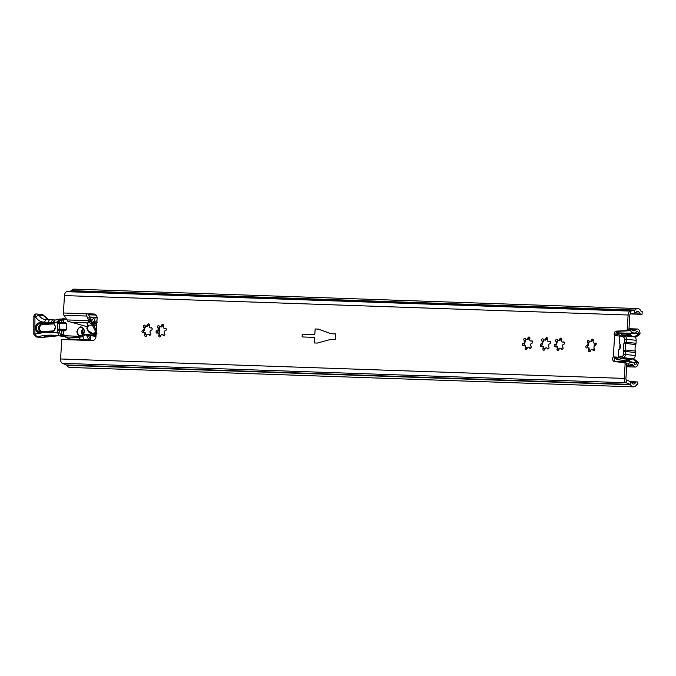 <?xml version="1.0" encoding="UTF-8"?>
<svg xmlns="http://www.w3.org/2000/svg" width="676" height="676" viewBox="0 0 676 676"><rect width="100%" height="100%" fill="white"/><g stroke="black" fill="none" stroke-linecap="round" stroke-linejoin="round"><path stroke-width="1.01" d="M542.118 346.222A1.251 0.989 96.1 0 1 542.38 344.261L543.335 340.805A1.251 0.989 96.1 0 1 543.479 339.521M541.062 346.391A1.251 0.989 96.1 0 1 541.087 343.915A1.622 1.284 -83.9 0 0 541.882 341.042A1.251 0.989 96.1 0 1 542.667 338.837A1.251 0.989 96.1 0 1 543.369 339.352A1.622 1.284 -83.9 0 0 545.709 338.651A1.251 0.989 96.1 0 1 546.808 337.611A1.251 0.989 96.1 0 1 547.56 339.36A1.622 1.284 -83.9 0 0 549.115 341.532A1.251 0.989 96.1 0 1 550.408 342.681A1.251 0.989 96.1 0 1 549.47 343.932A1.622 1.284 -83.9 0 0 548.684 346.796A1.251 0.989 96.1 0 1 547.89 349.002A1.251 0.989 96.1 0 1 547.188 348.495A1.622 1.284 -83.9 0 0 544.848 349.188A1.251 0.989 96.1 0 1 543.749 350.236A1.251 0.989 96.1 0 1 542.997 348.486A1.622 1.284 -83.9 0 0 541.451 346.315A1.251 0.989 96.1 0 1 541.062 346.391M544.924 339.513L545.566 340.146L547.594 338.33A1.251 0.989 96.1 0 1 547.594 338.321M548.54 341.634L550.661 341.693M544.67 349.703A1.251 0.989 96.1 0 1 544.594 349.196L542.997 346.475M556.204 346.704A1.251 0.989 96.1 0 1 556.466 344.752L557.421 341.287A1.251 0.989 96.1 0 1 557.565 340.003M555.157 346.881A1.251 0.989 96.1 0 1 555.182 344.397A1.622 1.284 -83.9 0 0 555.968 341.532A1.251 0.989 96.1 0 1 556.762 339.327A1.251 0.989 96.1 0 1 557.463 339.834A1.622 1.284 -83.9 0 0 559.804 339.141A1.251 0.989 96.1 0 1 560.903 338.093A1.251 0.989 96.1 0 1 561.655 339.842A1.622 1.284 -83.9 0 0 563.201 342.014A1.251 0.989 96.1 0 1 564.502 343.163A1.251 0.989 96.1 0 1 563.564 344.414A1.622 1.284 -83.9 0 0 562.77 347.287A1.251 0.989 96.1 0 1 561.976 349.492A1.251 0.989 96.1 0 1 561.283 348.977A1.622 1.284 -83.9 0 0 558.942 349.678A1.251 0.989 96.1 0 1 557.844 350.717A1.251 0.989 96.1 0 1 557.092 348.968A1.622 1.284 -83.9 0 0 555.537 346.796A1.251 0.989 96.1 0 1 555.157 346.881M559.01 340.003L559.66 340.636L561.68 338.82A1.251 0.989 96.1 0 1 561.688 338.811M562.626 342.115L564.756 342.183M558.756 350.185A1.251 0.989 96.1 0 1 558.689 349.678L557.092 346.965M524.365 345.605A1.251 0.989 96.1 0 1 524.627 343.653L525.582 340.189A1.251 0.989 96.1 0 1 525.725 338.904M523.308 345.782A1.251 0.989 96.1 0 1 523.334 343.298A1.622 1.284 -83.9 0 0 524.128 340.434A1.251 0.989 96.1 0 1 524.922 338.228A1.251 0.989 96.1 0 1 525.615 338.735A1.622 1.284 -83.9 0 0 527.956 338.042A1.251 0.989 96.1 0 1 529.063 336.994A1.251 0.989 96.1 0 1 529.807 338.744A1.622 1.284 -83.9 0 0 531.361 340.915A1.251 0.989 96.1 0 1 532.654 342.064A1.251 0.989 96.1 0 1 531.716 343.315A1.622 1.284 -83.9 0 0 530.93 346.188A1.251 0.989 96.1 0 1 530.136 348.394A1.251 0.989 96.1 0 1 529.435 347.878A1.622 1.284 -83.9 0 0 527.094 348.579A1.251 0.989 96.1 0 1 525.996 349.619A1.251 0.989 96.1 0 1 525.244 347.87A1.622 1.284 -83.9 0 0 523.697 345.698A1.251 0.989 96.1 0 1 523.308 345.782M527.17 338.904L527.812 339.538L529.84 337.721A1.251 0.989 96.1 0 1 529.84 337.713M530.787 341.017L532.908 341.084M526.917 349.086A1.251 0.989 96.1 0 1 526.841 348.579L525.252 345.867M587.824 347.794A1.251 0.989 96.1 0 1 588.086 345.842L589.041 342.377A1.251 0.989 96.1 0 1 589.185 341.093M586.776 347.971A1.251 0.989 96.1 0 1 586.802 345.487A1.622 1.284 -83.9 0 0 587.588 342.622A1.251 0.989 96.1 0 1 588.382 340.417A1.251 0.989 96.1 0 1 589.083 340.924A1.622 1.284 -83.9 0 0 591.424 340.231A1.251 0.989 96.1 0 1 592.522 339.183A1.251 0.989 96.1 0 1 593.274 340.932A1.622 1.284 -83.9 0 0 594.821 343.104A1.251 0.989 96.1 0 1 596.122 344.253A1.251 0.989 96.1 0 1 595.184 345.504A1.622 1.284 -83.9 0 0 594.39 348.377A1.251 0.989 96.1 0 1 593.604 350.582A1.251 0.989 96.1 0 1 592.903 350.067A1.622 1.284 -83.9 0 0 590.562 350.768A1.251 0.989 96.1 0 1 589.464 351.807A1.251 0.989 96.1 0 1 588.712 350.058A1.622 1.284 -83.9 0 0 587.157 347.886A1.251 0.989 96.1 0 1 586.776 347.971M590.638 341.093L591.28 341.726L593.3 339.91A1.251 0.989 96.1 0 1 593.308 339.901M595.463 345.419L595.59 343.349L596.376 343.273M590.376 351.275A1.251 0.989 96.1 0 1 590.309 350.768L588.712 348.055M157.998 332.981A1.251 0.989 96.1 0 1 158.26 331.02L159.215 327.564A1.251 0.989 96.1 0 1 159.359 326.28M156.95 333.158A1.251 0.989 96.1 0 1 156.967 330.674A1.622 1.284 -83.9 0 0 157.761 327.809A1.251 0.989 96.1 0 1 158.556 325.595A1.251 0.989 96.1 0 1 159.249 326.111A1.622 1.284 -83.9 0 0 161.589 325.41A1.251 0.989 96.1 0 1 162.696 324.37A1.251 0.989 96.1 0 1 163.448 326.119A1.622 1.284 -83.9 0 0 164.995 328.291A1.251 0.989 96.1 0 1 166.296 329.44A1.251 0.989 96.1 0 1 165.358 330.691A1.622 1.284 -83.9 0 0 164.564 333.555A1.251 0.989 96.1 0 1 163.769 335.769A1.251 0.989 96.1 0 1 163.077 335.254A1.622 1.284 -83.9 0 0 160.736 335.947A1.251 0.989 96.1 0 1 159.629 336.994A1.251 0.989 96.1 0 1 158.877 335.245A1.622 1.284 -83.9 0 0 157.331 333.074A1.251 0.989 96.1 0 1 156.95 333.158M160.812 326.271L161.471 326.914L163.474 325.097A1.251 0.989 96.1 0 1 163.482 325.08M160.55 336.462A1.251 0.989 96.1 0 1 160.474 335.955L158.894 333.243M143.912 332.499A1.251 0.989 96.1 0 1 144.165 330.539L145.12 327.083A1.251 0.989 96.1 0 1 145.264 325.79M142.856 332.668A1.251 0.989 96.1 0 1 142.881 330.184A1.622 1.284 -83.9 0 0 143.667 327.319A1.251 0.989 96.1 0 1 144.461 325.114A1.251 0.989 96.1 0 1 145.163 325.621A1.622 1.284 -83.9 0 0 147.503 324.928A1.251 0.989 96.1 0 1 148.602 323.88A1.251 0.989 96.1 0 1 149.354 325.629A1.622 1.284 -83.9 0 0 150.9 327.801A1.251 0.989 96.1 0 1 152.201 328.959A1.251 0.989 96.1 0 1 151.263 330.201A1.622 1.284 -83.9 0 0 150.478 333.074A1.251 0.989 96.1 0 1 149.683 335.279A1.251 0.989 96.1 0 1 148.982 334.772A1.622 1.284 -83.9 0 0 146.641 335.465A1.251 0.989 96.1 0 1 145.543 336.513A1.251 0.989 96.1 0 1 144.791 334.764A1.622 1.284 -83.9 0 0 143.244 332.584A1.251 0.989 96.1 0 1 142.856 332.668M146.717 325.79L147.385 326.423L149.379 324.607A1.251 0.989 96.1 0 1 149.388 324.598M146.455 335.98A1.251 0.989 96.1 0 1 146.388 335.465L144.799 332.753M87.5 326.516L86.3 326.474L87.449 326.601M630.463 313.934L642.031 314.332L642.2 311.535L641.118 311.416A7.005 4.276 92 0 0 637.823 308.56L74.183 289.134A7.005 4.276 92 0 0 71.411 290.638A1.403 0.853 -88 0 1 70.972 290.933L66.831 291.677A4.2 2.569 92 0 0 64.465 295.581L63.4 312.988L94.817 314.163M86.258 313.74L94.023 314.01A4.2 3.329 96.1 0 1 94.218 314.027A4.2 3.329 96.1 0 1 97.099 318.32L95.984 336.487A4.2 3.329 96.1 0 1 92.401 340.569L61.778 339.513L60.587 358.981A4.2 2.569 92 0 0 62.446 363.333L66.442 364.947A1.403 0.853 -88 0 1 66.848 365.327A7.005 4.276 92 0 0 69.772 367.44L633.412 386.866A7.005 4.276 92 0 0 636.64 384.703L637.721 384.813L637.89 382.024L636.809 381.906A2.805 1.707 -88 0 0 636.733 381.898L630.64 381.695M637.823 308.56A7.005 4.276 92 0 0 635.051 310.064A1.403 0.853 -88 0 1 634.612 310.36L630.463 311.104A4.2 2.569 92 0 0 628.105 315.008L627.227 329.322L628.933 329.499A1.403 1.107 96.1 0 1 627.801 330.86L626.103 330.682A1.403 1.107 -83.9 0 0 627.227 329.322M642.031 314.332L640.949 314.213A2.805 1.707 -88 0 1 639.707 313.081A4.2 2.569 92 0 0 637.73 311.366A4.2 2.569 92 0 0 636.065 312.27A4.2 2.569 -88 0 1 634.739 313.149L630.59 313.892A1.403 0.853 92 0 0 629.804 315.193L628.933 329.499M626.804 364.279L625.097 364.094A1.403 1.107 -83.9 0 0 624.142 362.666L625.849 362.843A1.403 1.107 96.1 0 1 626.804 364.279L625.925 378.585A1.403 0.853 92 0 0 626.551 380.039L630.547 381.653A4.2 2.569 -88 0 1 631.747 382.793A4.2 2.569 92 0 0 633.505 384.061A4.2 2.569 92 0 0 635.44 382.768A2.805 1.707 -88 0 1 636.733 381.898M625.097 364.094L624.227 378.408A4.2 2.569 92 0 0 626.086 382.76L630.083 384.374A1.403 0.853 -88 0 1 630.48 384.754A7.005 4.276 92 0 0 633.412 386.866M616.25 335.769A2.805 2.222 96.1 0 1 616.132 332.879A2.805 2.222 96.1 0 1 618.117 331.291L627.801 330.86M625.849 362.843L616.258 361.753A2.805 2.222 96.1 0 1 614.45 359.97A2.805 2.222 96.1 0 1 615.016 357.063L613.309 356.877L614.611 335.693A2.805 2.222 96.1 0 1 614.399 332.761A2.805 2.222 96.1 0 1 616.419 331.113L626.103 330.682M330.86 339.335L317.399 343.07L314.298 342.96L314.636 337.375L302.096 336.944L302.265 334.147L314.805 334.578L315.151 328.984L318.252 329.094L331.198 333.741L335.642 333.893L335.296 339.487L330.86 339.335L335.296 339.487L335.642 333.893L331.198 333.741L318.252 329.094L315.151 328.984L314.805 334.578L302.265 334.147L302.096 336.944L314.636 337.375L314.298 342.96L317.399 343.07L330.86 339.335M624.142 362.666L614.552 361.567A2.805 2.222 96.1 0 1 612.743 359.784A2.805 2.222 96.1 0 1 613.309 356.877L619.182 357.266M637.721 384.813L636.589 384.779M86.3 326.474L67.482 321.117A2.805 1.707 92 0 0 67.025 319.934L63.924 315.261A2.805 1.707 -88 0 1 63.4 312.988M614.611 335.693L620.492 336.082M150.503 334.89L148.078 334.105M150.334 327.902L151.796 328.063M146.067 326.288L147.385 326.423M164.589 335.372L162.164 334.586M164.42 328.392L165.882 328.544M160.161 326.77L161.471 326.914M594.415 350.193L591.999 349.407M589.987 341.591L591.28 341.726M530.956 348.005L528.531 347.219M526.528 339.403L527.812 339.538M562.795 349.103L560.37 348.317M558.368 340.501L559.66 340.636M548.709 348.622L546.284 347.827M544.281 340.011L545.566 340.146M88.176 313.934A2.805 1.707 -88 0 0 88.564 314.83L91.099 319.486L88.142 319.325L88.277 320.762A2.805 1.707 -88 0 1 88.7 322.004M88.142 319.325L86.781 316.047L63.924 315.261M90.525 321.827L90.533 321.725A2.805 1.707 92 0 0 90.516 320.999L90.93 319.621M86.258 313.774A2.805 1.707 92 0 0 86.781 316.047M616.554 335.786A2.805 2.222 -83.9 0 0 616.698 335.642A3.363 2.662 96.1 0 1 618.599 334.772A3.363 2.662 96.1 0 1 620.391 335.769A2.805 2.222 -83.9 0 0 621.7 336.589A9.532 7.546 96.1 0 1 623.424 337.087A2.104 1.665 96.1 0 1 624.447 339.124L624.269 342.098A2.805 2.222 96.1 0 1 624.075 343.062A10.537 8.34 -83.9 0 0 623.627 350.379A2.805 2.222 96.1 0 1 623.703 351.351L623.517 354.325A2.104 1.665 96.1 0 1 622.25 356.277A9.532 7.546 96.1 0 1 620.475 356.658A2.805 2.222 -83.9 0 0 619.064 357.384A3.363 2.662 96.1 0 1 615.38 357.258A2.805 2.222 -83.9 0 0 615.118 356.962M624.447 339.124L636.2 340.29A3.507 2.772 -83.9 0 0 634.494 336.901A10.926 8.653 -83.9 0 0 632.516 336.327L622.731 335.288A1.403 1.107 96.1 0 1 622.072 334.882A4.766 3.769 -83.9 0 0 619.748 333.479A4.766 3.769 -83.9 0 0 619.537 333.462A4.766 3.769 -83.9 0 0 616.842 334.696A1.403 1.107 96.1 0 1 616.14 335.059A10.926 8.653 96.1 0 0 615.971 335.076M627.303 360.739A4.766 3.769 -83.9 0 0 627.514 360.773A4.766 3.769 -83.9 0 0 627.725 360.781A4.766 3.769 -83.9 0 0 630.421 359.548A1.403 1.107 96.1 0 1 631.122 359.184A10.926 8.653 -83.9 0 0 633.158 358.753A3.507 2.772 -83.9 0 0 635.271 355.491L623.517 354.325M614.56 357.891A10.926 8.653 96.1 0 0 614.746 357.917A1.403 1.107 96.1 0 1 615.397 358.331A4.766 3.769 -83.9 0 0 617.72 359.725A4.766 3.769 -83.9 0 0 617.932 359.742A4.766 3.769 -83.9 0 0 620.627 358.508A1.403 1.107 96.1 0 1 621.328 358.145L631.122 359.184M618.388 356.48L618.802 349.686A3.507 2.772 -83.9 0 0 620.543 346.602A3.507 2.772 -83.9 0 0 619.182 343.416L619.596 336.631M620.475 356.658L621.328 358.145A10.926 8.653 96.1 0 0 623.365 357.705A3.507 2.772 -83.9 0 0 625.486 354.452L625.663 351.486L635.457 352.526L635.271 355.491M621.7 336.589L622.731 335.288A10.926 8.653 96.1 0 1 624.708 335.862A3.507 2.772 -83.9 0 1 626.415 339.251L626.23 342.225A4.2 3.329 96.1 0 1 625.934 343.678A9.134 7.233 -83.9 0 0 625.545 350.016A4.2 3.329 96.1 0 1 625.663 351.486L623.703 351.351M636.2 340.29L636.023 343.264A4.2 3.329 96.1 0 1 635.727 344.718A9.134 7.233 -83.9 0 0 635.339 351.055A4.2 3.329 96.1 0 1 635.457 352.526M632.516 336.327A1.403 1.107 96.1 0 1 631.866 335.921A4.766 3.769 -83.9 0 0 629.542 334.519L619.748 333.479M593.908 349.779L594.035 347.726M594.12 346.425L594.314 343.214M159.595 326.533L159.468 328.604M159.435 329.204L159.19 333.107M614.34 359.184L615.321 358.229M616.335 335.026L615.87 334.4M558.638 349.129L559.103 349.146M159.485 326.432L159.384 328.122M159.282 329.829L159.08 333.099M83.959 332.744A3.642 2.881 96.1 0 1 84.162 330.843M635.22 337.417L639.352 334.797A1.403 1.107 -83.9 0 0 639.952 333.919L639.995 333.598A4.622 2.822 -88 0 0 637.333 329.001L628.976 328.713M638.195 363.046A4.622 2.822 -88 0 1 635.246 367.051A4.622 2.822 -88 0 1 633.327 365.665A4.2 2.569 92 0 0 631.578 364.406A4.2 2.569 92 0 0 629.635 365.708L628.562 363.967A6.726 4.107 92 0 1 630.311 362.209L631.604 361.888L633.311 362.53A6.726 4.107 92 0 1 634.46 363.899A2.104 1.284 -88 0 0 635.339 364.525A2.104 1.284 -88 0 0 636.648 362.885L638.186 362.725A1.403 1.107 -83.9 0 0 637.696 361.804L633.488 358.601M634.341 336.834L637.814 334.637A1.403 1.107 -83.9 0 0 638.414 333.758L639.995 333.598M636.648 362.885L636.657 362.564A1.403 1.107 -83.9 0 0 636.167 361.643L632.601 358.931M83.106 334.434A3.642 2.881 96.1 0 1 83.68 329.018M637.333 329.001A4.622 2.822 -88 0 0 635.508 329.981A4.2 2.569 92 0 1 633.851 330.877A4.2 2.569 92 0 1 631.874 329.161L630.598 330.657A6.726 4.107 92 0 0 632.111 332.761L635.11 333.074A6.726 4.107 92 0 0 636.412 331.967A2.104 1.284 -88 0 1 637.24 331.519A2.104 1.284 -88 0 1 638.457 333.429M628.562 363.967L626.787 363.908M629.635 365.708L626.72 365.606M630.598 330.657L628.443 330.581M631.874 329.161L628.959 329.068M635.11 333.074L633.699 333.395L632.111 332.761M65.361 336.994L65.09 335.676L65.361 336.994L79.286 337.4A1.403 0.853 92.9 0 1 79.1 336.386L82.134 335.296L81.061 336.048C78.568 336.209 77.174 334.747 76.887 331.646C79.379 325.469 81.872 325.317 84.339 331.206L82.894 334.747A4.276 3.38 -83.9 0 0 84.263 331.257M82.218 335.288L82.894 334.747M93.913 333.8A4.2 3.329 -83.9 0 0 95.096 334.214A4.2 3.329 -83.9 0 0 95.434 334.231L96.051 334.138A0.701 0.473 -106.8 0 1 95.493 333.522L96.567 333.369M57.73 322.494L59.699 322.52L59.682 330.378L57.713 330.353L57.73 321.877L59.699 320.534A0.98 0.541 -153.4 0 0 58.288 319.959L57.73 321.877L53.911 322.604L48.41 322.325A2.805 1.707 -87.1 0 1 50.252 319.706A2.805 1.707 -87.1 0 1 50.311 319.706L55.694 319.985M93.668 333.834L92.882 333.961A0.701 0.422 88.7 0 0 92.95 333.952M92.882 333.961A4.2 3.329 96.1 0 1 92.536 333.944L92.865 333.792A0.701 0.456 -106.4 0 1 92.409 333.429L96.229 332.482M91.97 333.496A0.701 0.422 -93.4 0 0 92.342 333.885C90.533 333.834 89.088 332.693 88.007 330.463L92.409 333.429M91.894 333.876C89.359 332.761 88.041 331.679 87.922 330.615L86.807 328.24L87.897 325.883A0.701 0.473 31.7 0 0 88.125 326.559L86.891 328.088L87.103 327.412L88.193 330.623M95.122 332.626L95.367 332.355A0.701 0.439 16.7 0 0 96.161 332.474L96.389 331.705L95.603 331.595L92.274 325.063L88.117 325.308L87.914 324.717M88.007 325.156L88.125 326.559M87.939 324.243L87.204 322.967L89.08 321.92M96.769 323.635L92.375 323.17L91.513 323.593L88.919 322.511L87.204 322.967L87.542 322.325M96.516 331.13L95.367 332.355M96.82 333.454L92.536 333.944M91.513 323.593L92.274 325.063M96.668 325.393L93.668 325.071L92.747 325.536L93.55 324.75L96.685 325.088M95.434 334.231A0.701 0.422 -91.3 0 1 95.029 333.589M55.305 319.959A2.805 1.707 -87.1 0 0 55.246 319.959L55.246 319.959A2.805 1.707 -87.1 0 0 53.404 322.579L55.5 326.787C55.246 329.761 53.945 331.468 51.596 331.908L45.748 332.254L59.674 332.922L59.682 330.378L60.426 330.716A0.701 0.558 96.1 0 1 60.984 329.989L59.572 329.212L66.248 329.322L64.896 330.057A0.701 0.422 -93.4 0 1 65.319 330.801L66.806 329.313L66.814 323.728L65.335 322.418L63.789 322.511A0.701 0.422 -93.4 0 1 63.62 323.043M64.904 323.069L60.882 323.001L64.904 323.069L66.256 323.736L59.581 323.618L61.001 323.001M60.908 323.001A0.701 0.558 96.1 0 1 60.443 322.342L59.699 322.52L59.699 320.534L61.829 320.061L61.829 322.486L60.443 322.342M96.896 321.565L96.676 321.007L94.97 321.151L93.913 322.368M94.97 321.151L93.651 321.497A2.805 1.859 73.4 0 1 93.389 322.131M93.795 322.173L94.133 321.379M96.338 330.75L93.55 324.75L92.46 324.979M96.127 334.189L95.24 334.223M46.095 319.495L44.27 322.114C40.746 322.08 37.873 320.407 35.659 317.086L34.848 315.819A2.104 1.335 146.6 0 0 34.375 316.436L34.932 316.605L34.898 334.012L33.8 334.181L36.31 336.978A2.805 2.222 -83.9 0 0 36.96 336.927L34.898 334.012L45.748 332.254L39.352 332.634C34.332 333.209 34.349 322.883 39.369 322.858A0.701 0.422 86.6 0 0 39.8 323.601A4.2 3.329 -83.9 0 0 36.453 327.716A4.2 3.329 -83.9 0 0 39.343 331.975A4.2 3.329 -83.9 0 0 39.698 331.984M60.553 319.925A0.98 0.777 96.1 0 0 59.877 318.996L59.48 319.08A0.98 0.777 96.1 0 1 59.877 318.996L61.153 319.131A0.98 0.777 96.1 0 1 61.829 320.061L63.797 320.086L63.62 319.097L61.448 319.14M62.758 319.123L60.781 319.207M93.237 324.446L92.375 323.17A4.2 3.329 -83.9 0 0 90.229 321.793L96.803 323.086M92.697 333.952L93.449 334.578L93.398 333.107M93.449 334.578L96.051 335.414M64.972 323.069A0.701 0.422 86.6 0 0 65.335 322.418M82.109 335.676A1.403 0.727 57.8 0 0 82.692 336.504L85.277 334.873L84.356 334.088L82.109 335.676M80.343 339.504A1.403 0.853 92.9 0 0 80.917 339.977A1.403 0.853 92.9 0 1 80.351 339.504L79.286 337.4L82.692 336.504L84.407 340.18L70.329 339.445L69.755 338.972L88.97 339.977L90.466 339.175L90.719 335.668M64.22 336.217L60.739 336.056L63.764 334.797L63.772 330.894L61.812 330.868A0.701 0.558 96.1 0 1 62.369 330.133L64.896 330.057L62.369 330.133M64.136 336.2A1.403 0.837 -67.6 0 1 64.076 336.183L64.076 336.183A1.403 0.837 -67.6 0 1 63.764 334.797L65.09 335.676L79.1 336.386M57.713 330.353L57.713 332.896L59.26 335.887A1.403 1.107 96.1 0 1 59.209 335.879M59.674 332.922L60.527 334.434L61.803 334.569A1.403 1.107 96.1 0 1 60.485 336.023L60.739 336.056M63.51 334.662A1.403 0.6 96.5 0 0 63.941 336.149L63.316 334.637M39.369 322.858L48.41 322.325L44.27 322.114L46.129 319.495L50.193 319.706M45.96 319.495L45.157 319.461A11.517 9.118 -83.9 0 0 45.858 319.503M59.48 319.08L58.288 319.959M66.569 319.249L63.62 319.097A0.701 0.431 -87.1 0 1 64.085 318.447L62.614 318.818M63.603 319.097L64.059 318.447L61.127 319.131M92.747 322.063L93.651 321.497M96.676 321.007L97.234 322.122M84.356 334.088L96.043 335.507M97.065 317.34L93.381 317.179L93.888 317.881L90.728 321.852M85.632 334.958L94.488 336.192M65.276 336.69L69.189 339.099L72.526 339.673A2.805 2.222 96.1 0 1 72.433 339.665A2.805 2.222 96.1 0 1 72.332 339.656M65.285 337.003L70.329 339.445M94.133 321.345L95.384 317.255M93.423 317.179L90.009 317.01L93.381 317.179L93.888 317.881L90.483 317.712M86.486 335.076L89.08 340.493M60.908 336.073L64.49 336.462M42.427 337.442A2.805 1.639 -104.8 0 1 42.064 337.468A81.669 64.642 96.1 0 1 58.466 335.761L41.413 337.518A2.805 2.222 -83.9 0 0 42.064 337.468L36.96 336.927A81.669 64.642 -83.9 0 1 55.931 335.423L59.142 335.871M541.087 343.915L542.642 344.076M545.709 338.651L547.264 338.82M549.115 341.532L549.968 341.617M547.188 348.495L548.675 348.655M542.997 348.486L544.552 348.647M555.182 344.397L556.728 344.566M559.804 339.141L561.35 339.301M563.201 342.014L564.054 342.107M561.283 348.977L562.77 349.137M557.092 348.968L559.086 349.196M523.334 343.298L524.889 343.467M527.956 338.042L529.511 338.203M531.361 340.915L532.215 341.008M529.435 347.878L530.93 348.039M525.244 347.87L526.798 348.039M586.802 345.487L588.348 345.656M591.424 340.231L592.979 340.391M594.821 343.104L595.674 343.197M592.903 350.067L594.39 350.227M588.712 350.058L590.266 350.227M156.967 330.674L158.53 330.843M161.589 325.41L163.153 325.579M164.995 328.291L165.848 328.384M163.077 335.254L164.564 335.414M158.877 335.245L160.44 335.414M142.881 330.184L144.436 330.353M147.503 324.928L149.058 325.097M150.9 327.801L151.762 327.894M148.982 334.772L150.469 334.924M144.791 334.764L146.346 334.924M624.227 378.408L60.587 358.981M628.105 315.008L64.465 295.581M70.972 290.933L634.612 310.36L634.739 313.149M66.831 291.677L630.463 311.104L630.59 313.892M62.446 363.333L626.086 382.76L626.551 380.039M66.442 364.947L630.083 384.374L630.547 381.653M640.949 314.213L630.75 313.867M639.707 313.081L635.322 312.929M635.44 382.768L631.654 382.633M636.657 381.898L630.649 381.695M635.051 310.064L71.411 290.638M630.48 384.754L66.848 365.327M616.258 361.753L614.552 361.567M618.117 331.291L616.419 331.113M619.706 348.9L619.993 344.261M143.667 327.319L145.23 327.488M157.761 327.809L159.316 327.97M587.588 342.622L589.142 342.783M524.128 340.434L525.674 340.594M555.968 341.532L557.523 341.693M541.882 341.042L543.428 341.211M67.025 319.934L88.226 320.669M86.942 322.883L71.909 322.359M87.998 317.889L90.795 318.185M88.277 320.762L90.516 320.999M616.842 334.696L616.698 335.642M615.38 357.258L615.397 358.331M630.421 359.548L620.627 358.508L619.064 357.384M633.158 358.753L623.365 357.705L622.25 356.277M635.339 351.055L625.545 350.016L623.627 350.379M624.075 343.062L635.727 344.718M636.023 343.264L624.269 342.098M623.424 337.087L624.708 335.862L634.494 336.901M620.391 335.769L622.072 334.882L631.866 335.921M638.414 333.758L616.09 332.989M96.102 315.067L88.548 314.805M636.657 362.564L633.201 362.446M630.311 362.209L633.311 362.53M635.508 329.981L632.263 329.871M633.327 365.665L629.745 365.547M636.167 361.643L637.696 361.804M637.814 334.637L639.352 334.797M82.573 334.975A4.276 3.38 96.1 0 1 81.644 332.102A4.276 3.38 96.1 0 1 83.275 328.367M84.263 331.215A4.276 3.38 -83.9 0 0 81.323 327.209A4.276 3.38 -83.9 0 0 77.478 331.654A4.276 3.38 -83.9 0 0 80.419 335.702A4.276 3.38 -83.9 0 0 81.188 335.676M52.018 331.257A0.701 0.422 86.6 0 0 51.596 331.908M40.56 331.933A4.2 3.329 96.1 0 1 38.574 328.215A4.2 3.329 96.1 0 1 41.92 323.829A0.701 0.422 -93.4 0 1 42.351 324.573L54.224 323.872M53.108 330.919L42.334 331.553C40.661 331.434 39.732 330.327 39.563 328.232C39.74 326.111 40.67 324.894 42.351 324.573M52.88 322.967L39.8 323.601L53.345 323.153M39.352 332.634A0.701 0.422 -93.4 0 1 39.74 331.984L51.976 331.257C53.886 330.944 54.967 329.465 55.221 326.838C55.043 324.505 54.122 323.187 52.474 322.883A4.2 3.329 -83.9 0 0 52.035 322.875A0.701 0.422 86.6 0 1 51.613 322.131A2.805 1.732 92.9 0 1 53.438 319.866L46.069 319.495M96.195 333.065L93.533 333.868C96.998 333.26 97.843 333.352 96.051 334.138L96.127 334.147M88.919 322.511L89.249 321.877L88.919 322.511M60.426 330.716L61.812 330.868L61.803 334.569L63.764 334.595M62.031 323.018A0.701 0.558 96.1 0 1 61.829 322.486L63.789 322.511L63.797 320.086M57.874 329.212L59.572 329.212L59.581 323.618L57.883 323.627M39.343 331.975L39.74 331.984A0.701 0.422 -93.4 0 1 39.783 331.984L51.934 331.265M87.897 325.883L87.027 323.356L87.449 322.334L90.229 321.793A4.2 3.329 -83.9 0 0 89.249 321.877M63.35 330.15A0.701 0.422 -93.4 0 1 63.772 330.894L65.319 330.801M66.814 323.728L66.256 323.736L66.248 329.322L66.806 329.313M60.527 334.434A1.403 1.107 96.1 0 1 59.26 335.887L60.544 336.023M60.485 336.023L59.319 335.896M34.848 315.819A2.805 1.698 -93.4 0 1 36.31 313.985L36.31 313.985A2.805 1.698 -93.4 0 1 36.487 313.985A4.2 3.329 -83.9 0 1 36.918 313.994L35.913 314.01L34.848 315.819M63.933 336.149L64.178 336.234A1.403 0.786 -54.7 0 1 64.136 335M35.659 317.086A2.805 1.217 -32.5 0 1 39.123 315.455A4.2 3.329 -83.9 0 0 36.918 313.994L42.03 314.543A4.2 3.329 -83.9 0 1 44.227 316.005L39.123 315.455A11.517 9.118 -83.9 0 0 45.157 319.461M53.497 319.866A2.805 1.732 92.9 0 0 53.438 319.866L55.753 319.985A2.805 1.707 -87.1 0 1 55.812 319.985M53.911 322.604A2.805 1.707 -87.1 0 1 55.753 319.985L58.905 319.199M69.18 338.786L69.755 338.972M64.406 336.318A1.403 0.786 -54.7 0 1 64.178 336.234L65.133 336.91M81.323 327.209C83.063 327.539 84.01 328.882 84.179 331.232L82.802 334.772L80.419 335.702M59.082 335.862A81.669 64.642 -83.9 0 0 55.931 335.423M94.167 335.457A0.701 0.431 97.9 0 0 94.505 336.2A14.01 11.095 -83.9 0 0 94.792 336.234A14.01 11.095 -83.9 0 0 96 336.276M88.362 335.338L90.288 339.158A1.403 1.107 -83.9 0 1 89.367 340.467M87.762 340.408L84.407 340.18M48.596 319.621A11.517 9.118 96.1 0 1 44.227 316.005A2.805 1.217 -32.5 0 1 44.827 316.309L42.03 314.543M89.587 340.467A1.403 1.107 -83.9 0 0 90.466 339.175L90.863 335.685M85.658 340.332L72.543 339.682L73 339.022L72.526 339.673L85.683 340.332M143.811 332.482L145.179 332.634M157.905 332.972L159.274 333.116M587.731 347.785L589.083 347.929M594.255 343.205L595.607 343.349M524.272 345.597L525.624 345.74M556.111 346.695L557.463 346.839M542.017 346.213L543.377 346.357M627.514 360.773L617.72 359.725M635.246 367.051L626.652 366.755M633.699 333.395L616.166 332.795M95.916 314.864L88.429 314.602M631.604 361.888L615.278 361.322M83.3 328.401L81.737 332.119L82.607 334.95M93.879 333.8L95.367 334.24M33.8 334.181L33.834 316.216C34.349 314.661 35.042 313.926 35.913 314.01M36.31 336.978L41.413 337.518M85.607 334.958L95.992 336.361M70.228 339.436L72.543 339.682M44.827 316.309L48.697 319.63M89.274 340.518L90.618 339.2"/></g></svg>
